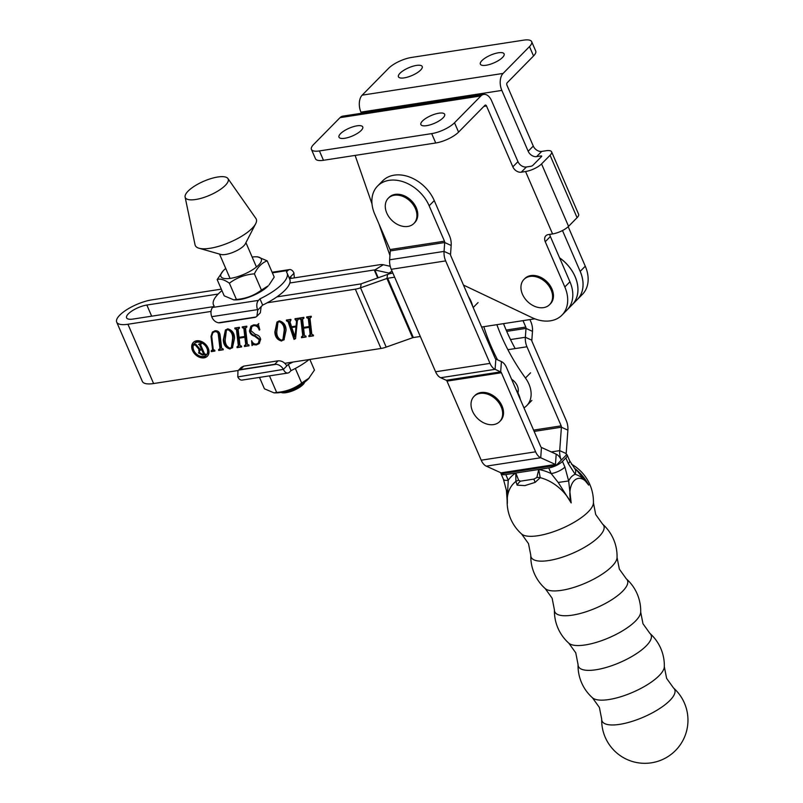 <?xml version="1.0" encoding="UTF-8"?>
<svg xmlns="http://www.w3.org/2000/svg" width="803" height="803" viewBox="0 0 803 803"><rect width="100%" height="100%" fill="white"/><g stroke="black" fill="none" stroke-linecap="round" stroke-linejoin="round"><path stroke-width="1.2" d="M438.91 113.193A12.948 4.206 156.6 0 1 444.651 114.287A12.948 4.206 156.6 0 1 439.422 120.691A12.948 4.206 156.6 0 1 426.644 125.659A12.948 4.206 156.6 0 1 420.892 124.565A12.948 4.206 156.6 0 1 426.132 118.171A12.948 4.206 156.6 0 1 438.91 113.193M357.004 125.83A12.948 4.206 156.6 0 1 362.745 126.914A12.948 4.206 156.6 0 1 357.506 133.318A12.948 4.206 156.6 0 1 344.728 138.287A12.948 4.206 156.6 0 1 338.986 137.203A12.948 4.206 156.6 0 1 344.226 130.799A12.948 4.206 156.6 0 1 357.004 125.83M486.106 65.254A12.948 4.206 -23.4 0 0 498.884 60.285A12.948 4.206 -23.4 0 0 504.113 53.881A12.948 4.206 -23.4 0 0 498.372 52.787A12.948 4.206 -23.4 0 0 485.594 57.756A12.948 4.206 -23.4 0 0 480.355 64.16A12.948 4.206 -23.4 0 0 486.106 65.254M404.19 77.881A12.948 4.206 -23.4 0 0 416.968 72.912A12.948 4.206 -23.4 0 0 422.207 66.508A12.948 4.206 -23.4 0 0 416.456 65.424A12.948 4.206 -23.4 0 0 403.678 70.393A12.948 4.206 -23.4 0 0 398.449 76.797A12.948 4.206 -23.4 0 0 404.19 77.881M355.117 155.411L372.01 203.952M378.976 223.957L389.957 255.495M463.472 285.075L532.008 317.617A34.158 25.184 -135.5 0 0 561.97 315.127A34.158 25.184 -135.5 0 0 564.83 286.972L545.247 241.723A7.187 5.3 44.5 0 1 545.849 235.801A7.187 5.3 44.5 0 1 548.278 234.606L552.574 233.944A12.587 4.095 156.6 0 0 568.564 226.336L577.076 217.683A12.587 4.095 156.6 0 0 578.602 214.23L551.601 151.817A12.587 4.095 -23.4 0 0 546.01 150.753L541.714 151.416A7.187 5.3 -135.5 0 1 533.282 146.066L506.954 85.208A1.797 1.064 81.2 0 1 507.135 82.789L533.543 55.959A17.977 5.852 -23.4 0 0 535.721 51.031L531.666 41.666A17.977 5.852 -23.4 0 0 523.686 40.15L411.417 57.465A17.977 5.852 -23.4 0 0 388.582 68.325L362.173 95.155A12.587 7.448 -98.8 0 0 360.938 112.129L361.43 113.273M551.601 151.817A12.587 4.095 -23.4 0 1 550.075 155.27L541.553 163.922A12.587 4.095 -23.4 0 1 525.563 171.531L521.267 172.193A7.187 5.3 44.5 0 1 512.846 166.833L486.508 105.986A1.797 1.064 81.2 0 0 485.383 105.073A1.797 1.064 81.2 0 0 484.982 105.283L458.573 132.114A17.977 5.852 156.6 0 1 435.738 142.984L323.468 160.289A17.977 5.852 156.6 0 1 315.489 158.773L311.434 149.418A17.977 5.852 156.6 0 1 313.612 144.48L340.02 117.66A12.587 7.448 -98.8 0 1 342.831 116.144L483.737 94.413A12.587 7.448 81.2 0 0 480.927 95.928L454.518 122.759A17.977 5.852 156.6 0 1 431.683 133.619L319.413 150.934A17.977 5.852 156.6 0 1 311.434 149.418M531.666 41.666A17.977 5.852 -23.4 0 1 529.488 46.594L503.079 73.424A12.587 7.448 81.2 0 0 501.845 90.408L528.173 151.255A7.187 5.3 -135.5 0 0 536.605 156.615L540.901 155.953A1.797 0.582 -23.4 0 1 541.694 156.103A1.797 0.582 -23.4 0 1 541.483 156.595L532.961 165.247A1.797 0.582 -23.4 0 1 530.673 166.331L526.377 166.994A7.187 5.3 44.5 0 1 517.955 161.644L491.617 100.787A12.587 7.448 81.2 0 0 483.737 94.413M561.97 315.127L567.079 309.938A34.158 25.184 -135.5 0 0 569.939 281.783L550.366 236.534A7.187 5.3 44.5 0 1 549.784 234.366M585.277 266.205L580.167 271.394A34.158 25.184 -135.5 0 1 577.297 299.549L582.416 294.36A34.158 25.184 -135.5 0 0 585.277 266.205L568.183 226.707M580.167 271.394L562.481 230.541M496.856 324.673A179.782 132.575 -135.5 0 0 501.343 335.945A179.782 132.575 -135.5 0 0 525.443 378.022L530.552 372.833M503.531 323.649A179.782 132.575 -135.5 0 0 506.452 330.756A179.782 132.575 -135.5 0 0 515.185 348.582M517.925 392.818A11.503 8.482 -135.5 0 0 517.343 385.912A11.503 8.482 -135.5 0 0 511.581 379.247M523.947 407.824A26.067 19.222 -135.5 0 0 526.758 405.615A26.067 19.222 -135.5 0 0 525.443 378.022M483.818 326.691A179.782 132.575 -135.5 0 0 497.539 359.814M520.354 399.523A26.067 19.222 -135.5 0 0 516.078 389.646M472.706 306.415A26.067 19.222 -135.5 0 0 468.43 296.548M523.014 320.638L525.784 327.042A1.797 1.064 -98.8 0 1 526.005 328.397L525.363 337.27A12.587 7.448 81.2 0 0 526.959 346.766L561.177 425.851A1.797 1.064 -98.8 0 1 561.407 427.206L559.701 450.634A12.587 7.448 81.2 0 0 561.297 460.129A12.587 7.448 81.2 0 0 556.208 454.177L541.463 447.472A1.797 1.064 -98.8 0 1 540.73 446.619L506.512 367.533A12.587 7.448 81.2 0 0 501.423 361.591L495.842 359.041A1.797 1.064 -98.8 0 1 495.11 358.198L450.764 255.705A1.797 1.064 -98.8 0 1 450.533 254.35L444.059 251.399L389.636 259.791A12.587 7.448 81.2 0 0 391.232 269.296L435.587 371.779A12.587 7.448 81.2 0 0 440.676 377.731L446.257 380.271A1.797 1.064 -98.8 0 1 446.99 381.124L481.208 460.199A12.587 7.448 81.2 0 0 486.297 466.152L501.042 472.857A1.797 1.064 -98.8 0 1 501.775 473.71L556.188 465.318A1.797 1.064 81.2 0 0 555.455 464.465L556.208 454.177M529.91 319.574L530.893 321.842A12.587 7.448 -98.8 0 1 532.489 331.348L531.837 340.211A1.797 1.064 81.2 0 0 532.068 341.576L566.296 420.652A12.587 7.448 -98.8 0 1 567.882 430.157L566.185 453.575A1.797 1.064 81.2 0 0 566.406 454.93L556.188 465.318L501.775 473.71M390.057 249.562L374.74 214.17A34.158 25.184 44.5 0 1 377.601 186.015A34.158 25.184 44.5 0 1 429.153 205.779L444.471 241.181L390.057 249.562A1.797 1.064 -98.8 0 1 390.288 250.927L389.636 259.791M377.601 186.015L382.72 180.816A34.158 25.184 44.5 0 1 434.262 200.589L449.58 235.982A12.587 7.448 81.2 0 1 451.176 245.477L450.533 254.35M446.99 381.124L501.403 372.733L535.621 451.808A12.587 7.448 -98.8 0 0 540.71 457.76L555.455 464.465L501.042 472.857M451.176 245.477L444.701 242.536L444.059 251.399A12.587 7.448 -98.8 0 0 445.655 260.905L490.001 363.388A12.587 7.448 -98.8 0 0 495.09 369.34L500.67 371.879L501.423 361.591M501.403 372.733A1.797 1.064 81.2 0 0 500.67 371.879L446.257 380.271M390.288 250.927L444.701 242.536A1.797 1.064 81.2 0 0 444.471 241.181M206.491 354.856A8.271 6.093 -135.5 0 0 206.762 354.605A8.271 6.093 -135.5 0 0 207.455 347.789A8.271 6.093 -135.5 0 0 194.978 343.011A8.271 6.093 -135.5 0 0 194.727 343.272M193.774 350.339A8.271 6.093 -135.5 0 0 206.251 355.127A8.271 6.093 -135.5 0 0 206.943 348.311A8.271 6.093 -135.5 0 0 194.467 343.523A8.271 6.093 -135.5 0 0 193.774 350.339M208.178 348.121A9.827 7.247 -135.5 0 0 193.352 342.429A9.827 7.247 -135.5 0 0 192.529 350.53A9.827 7.247 -135.5 0 0 207.355 356.221A9.827 7.247 -135.5 0 0 208.178 348.121M193.623 342.178A9.827 7.247 -135.5 0 0 193.041 350.018A9.827 7.247 -135.5 0 0 207.606 355.95M564.83 286.972L569.939 281.783A34.158 25.184 -135.5 0 1 567.079 309.938L572.188 304.749A34.158 25.184 -135.5 0 0 575.048 276.583A34.158 25.184 -135.5 0 0 559.621 257.924M572.208 304.728A34.158 25.184 -135.5 0 0 572.228 304.708A34.158 25.184 -135.5 0 0 575.089 276.553A34.158 25.184 -135.5 0 0 559.581 257.843M218.396 335.082C218.245 332.683 217.061 331.539 214.853 331.649L212.885 332.653L211.721 336.226L213.257 349.546L214.802 350.249L214.893 351.062L211.309 351.614L211.219 350.801L212.544 349.656L211.018 336.407L212.383 332.131L214.933 330.806C217.824 330.525 219.53 331.89 220.072 334.901L221.618 348.261L223.154 348.954L223.244 349.777L218.707 350.469L218.617 349.656L219.942 348.512L218.396 335.082L218.898 334.56C218.757 332.161 217.573 331.017 215.365 331.127L214.853 331.649M214.843 350.63L211.821 351.092L213.056 349.144L211.53 335.895L211.018 336.407M219.129 349.576L220.454 348L218.898 334.56M236.453 329.521L236.965 328.999L238.832 345.17L237.949 346.234L238.832 345.17L238.32 345.691L236.453 329.521L234.918 328.829L234.827 328.015L239.354 327.313L239.455 328.136L238.12 329.24L239.053 337.35L244.785 336.467L243.851 328.357L242.315 327.694L242.225 326.871L246.752 326.179L246.852 326.992L245.527 328.116L247.384 344.296L248.93 344.979L249.02 345.802L244.483 346.494L244.393 345.681L245.718 344.557L244.885 337.28L239.153 338.163L239.987 345.441L241.532 346.123L241.623 346.936L237.086 347.639L236.995 346.826L238.32 345.691L237.437 346.755M239.404 327.744L238.12 329.24M246.802 326.6L245.527 328.116M244.835 345.611L246.23 344.035L245.387 336.768L244.885 337.28M281.632 341.044C277.256 339.91 275.007 336.848 274.867 331.89L276.965 322.103L279.303 320.879C283.72 322.133 285.978 325.225 286.079 330.153L283.991 339.84L282.144 340.532C277.768 339.388 275.519 336.337 275.379 331.368L274.867 331.89M300.894 319.584L301.406 319.062L303.273 335.232L302.39 336.296L303.273 335.232L302.761 335.754L300.894 319.584L299.358 318.891L299.258 318.078L303.795 317.376L303.895 318.199L302.56 319.303L303.494 327.413L309.225 326.53L308.292 318.42L306.756 317.757L306.666 316.934L311.193 316.241L311.293 317.055L309.968 318.179L311.825 334.359L313.371 335.042L313.461 335.865L308.924 336.557L308.834 335.744L310.159 334.62L309.316 327.343L303.594 328.226L304.427 335.503L305.973 336.186L306.063 336.999L301.526 337.702L301.436 336.889L302.761 335.754L301.878 336.818M303.845 317.807L302.56 319.303M311.243 316.663L309.968 318.179M309.275 335.674L310.671 334.098L309.828 326.831L309.316 327.343M394.654 277.186L387.678 278.26A1.797 0.582 156.6 0 0 386.936 278.46L360.537 287.825A12.587 4.095 -23.4 0 1 355.338 289.18L267.248 302.771M211.038 311.434L127.938 324.251L153.594 383.543A25.345 8.241 156.6 0 1 142.342 381.405L116.686 322.113A25.345 8.241 -23.4 0 0 127.938 324.251M420.31 336.477L413.334 337.551A1.797 0.582 -23.4 0 0 412.591 337.752L386.193 347.107A12.587 4.095 156.6 0 1 380.993 348.472L284.844 363.297M238.21 370.494L153.594 383.543M298.616 318.771L297.381 320.487L295.574 338.595L294.039 339.408L288.096 321.702L286.47 320.879L286.37 320.066L290.786 319.383L289.933 321.762L291.599 326.751L296.066 326.058L296.508 321.491L294.962 318.741L298.545 318.189L298.646 319.002L297.742 319.363L298.596 318.6M290.847 319.895L289.893 320.507L290.827 319.775M250.917 330.655L255.324 334.429C258.335 334.992 260.112 336.628 260.664 339.348L259.178 343.584L256.328 344.949L252.965 344.638L252.032 345.611L251.61 340.683C252.634 343.112 254.23 344.256 256.388 344.106L258.365 343.222L259.259 339.799L254.621 336.186C251.7 335.423 249.994 333.657 249.482 330.876L250.948 326.159L253.788 324.813L257.09 325.135L258.305 324.121L259.801 329.752L259.228 330.073C258.335 327.072 256.528 325.596 253.808 325.647L251.881 326.53L250.917 330.655M259.419 343.313L256.84 344.427L253.477 344.116L252.032 345.611M257.09 325.135L258.305 324.121M230.08 348.994C225.703 347.86 223.455 344.798 223.314 339.84L225.412 330.053L227.751 328.829C232.167 330.083 234.426 333.175 234.536 338.103L232.438 347.789L230.591 348.482C226.215 347.338 223.967 344.286 223.826 339.318L223.314 339.84M390.218 266.275L383.262 264.739A12.587 4.095 -23.4 0 0 379.357 264.779L289.502 278.631M221.307 289.15L151.958 299.84A25.345 8.241 -23.4 0 0 126.934 309.577A25.345 8.241 -23.4 0 0 116.686 322.113M392.868 273.06L392.787 273.07A12.587 4.095 156.6 0 0 387.588 274.435L361.189 283.8A1.797 0.582 -23.4 0 1 360.447 283.991L276.915 296.869M534.818 318.821L481.619 327.022M392.858 273.03L392.828 273.04A12.587 4.095 156.6 0 1 388.923 273.08L374.8 269.969A1.797 0.582 -23.4 0 0 374.248 269.969L289.843 282.987M572.228 304.708L577.337 299.519A34.158 25.184 -135.5 0 0 580.198 271.364M213.407 306.666L133.047 319.052A14.564 4.738 -23.4 0 1 126.583 317.827A14.564 4.738 -23.4 0 1 132.475 310.631A14.564 4.738 -23.4 0 1 146.849 305.04L151.667 316.181M218.185 294.039L146.849 305.04M301.406 319.062L300.382 318.299L299.87 318.821M300.382 318.299L299.358 318.891M303.895 317.757L303.072 318.791L303.895 317.757M308.292 318.42L308.804 317.908L309.737 326.008L309.225 326.53M308.804 317.908L307.78 317.155L307.268 317.677M307.78 317.155L306.756 317.757M311.293 316.613L310.48 317.667L311.293 316.613M313.411 335.433L308.924 336.557M309.787 335.152L310.671 334.098L309.787 335.152M309.828 326.831L303.594 328.226M306.013 336.567L301.526 337.702M296.508 321.491L296.066 326.058M297.02 320.969L295.875 318.992L295.363 319.514M295.875 318.992L295.062 319.564M298.846 318.53L297.893 319.965M295.594 338.334L294.039 339.408M294.55 338.896L288.608 321.18L288.096 321.702M288.608 321.18L287.283 320.317L286.771 320.839M287.283 320.317L286.47 320.879M290.987 319.745L290.445 321.24M295.022 336.748L296.498 326.389L291.77 327.554L295.022 336.748L295.986 326.901L291.77 327.554M296.498 326.389L295.986 326.901M275.379 331.368L277.226 321.852M284.242 339.569L282.144 340.532M283.158 339.227L284.694 329.993C284.884 325.867 283.288 322.936 279.906 321.18L278.209 322.214M281.532 340.231L282.927 339.498L284.182 330.505C284.372 326.389 282.776 323.448 279.404 321.692L277.938 322.455L276.784 331.649C276.603 335.805 278.189 338.665 281.532 340.231M284.694 329.993L284.182 330.505M279.906 321.18L279.404 321.692M256.84 344.427L256.328 344.949M253.477 344.116L252.543 345.089M252.493 344.818L251.74 340.914M258.606 342.941L259.259 339.799M259.77 339.288L255.133 335.664L254.621 336.186M255.133 335.664C252.212 334.901 250.506 333.135 249.994 330.354L249.482 330.876M249.994 330.354L251.219 325.908M257.602 324.613L258.817 323.599L257.602 324.613M259.75 329.551L259.228 330.073M259.74 329.561C258.837 326.55 257.04 325.074 254.32 325.125L253.808 325.647M254.32 325.125L252.132 326.309M236.965 328.999L235.941 328.236L235.43 328.758M235.941 328.236L234.918 328.829M239.455 327.694L238.632 328.728L239.455 327.694M243.851 328.357L244.363 327.845L245.296 335.945L244.785 336.467M244.363 327.845L243.339 327.092L242.827 327.614M243.339 327.092L242.315 327.694M246.852 326.55L246.039 327.604L246.852 326.55M248.97 345.37L244.483 346.494M245.347 345.089L246.23 344.035L245.347 345.089M245.387 336.768L239.153 338.163M241.573 346.505L237.086 347.639M223.826 339.318L225.673 329.802M232.689 347.518L230.591 348.482M231.605 347.177L233.141 337.943C233.332 333.817 231.736 330.886 228.363 329.13L226.657 330.163M229.979 348.181L231.374 347.448L232.629 338.454C232.82 334.339 231.224 331.398 227.851 329.642L226.386 330.404L225.231 339.599C225.051 343.754 226.637 346.615 229.979 348.181M233.141 337.943L232.629 338.454M228.363 329.13L227.851 329.642M215.365 331.127L213.146 332.412M211.821 351.092L211.309 351.614M212.303 350.188L213.056 349.144L212.303 350.188M211.53 335.895L212.644 331.89M223.194 349.345L218.707 350.469M219.641 349.054L220.454 348M201.744 349.797L202.256 349.285L203.721 353.912L204.012 353.33L203.5 353.852L201.744 349.797L199.596 350.419L199.546 352.597L202.587 354.524L203.5 353.852L203.209 354.424M202.256 349.285L200.509 349.988M201.021 349.476L199.887 350.198M205.538 354.113L202.908 354.524L198.993 352.387L198.963 349.957M201.372 343.594L201.081 344.176M198.993 352.387L199.887 349.245L196.143 344.868L194.316 344.638L195.922 344.387L200.328 349.536L202.055 348.823L200.108 344.316L199.044 343.905M201.101 343.855L200.579 344.698L204.474 353.691L205.719 354.524L202.396 355.036L198.482 352.908M202.908 354.524L202.396 355.036M199.054 343.945L200.991 343.604L200.579 344.698M199.395 343.895L198.542 344.467M200.108 344.316L198.883 344.417M201.543 349.345L199.596 344.838M195.37 344.517L194.507 345.089M196.143 344.868L194.858 345.039M198.672 350.188L199.375 349.757L195.631 345.38M227.911 178.537L255.906 218.466A33.234 10.81 156.6 0 1 255.695 223.686L245.327 243.821A14.384 4.677 156.6 0 1 243.821 245.788A14.384 4.677 156.6 0 1 220.785 254.441L198.993 248.217A33.234 10.81 156.6 0 1 195.049 244.805L185.112 197.056A23.367 7.598 156.6 0 1 188.093 191.134A23.367 7.598 156.6 0 1 210.266 178.818A23.367 7.598 156.6 0 1 227.911 178.537A23.367 7.598 156.6 0 1 225.322 185.393A23.367 7.598 156.6 0 1 201.734 198.13A23.367 7.598 156.6 0 1 185.112 197.056M255.695 223.686A33.234 10.81 156.6 0 1 252.232 228.213A33.234 10.81 156.6 0 1 198.993 248.217M304.698 382.118L304.447 382.66A13.3 4.326 156.6 0 1 287.022 392.496A13.3 4.326 156.6 0 1 281.522 392.587L280.95 392.396M281.11 392.366A14.384 4.677 -23.4 0 0 286.179 392.065A14.384 4.677 -23.4 0 0 304.568 382.218M549.583 304.648L550.436 303.785A17.977 13.26 -135.5 0 0 551.942 288.96A17.977 13.26 -135.5 0 0 524.811 278.561L523.957 279.424A17.977 13.26 -135.5 0 0 522.452 294.239A17.977 13.26 -135.5 0 0 543.521 307.639A17.977 13.26 -135.5 0 0 549.583 304.648A17.977 13.26 -135.5 0 0 551.089 289.823A17.977 13.26 -135.5 0 0 530.02 276.433A17.977 13.26 -135.5 0 0 523.957 279.424M499.657 421.605L500.51 420.742A17.977 13.26 -135.5 0 0 502.016 405.916A17.977 13.26 -135.5 0 0 474.884 395.518L474.031 396.381A17.977 13.26 -135.5 0 0 472.525 411.206A17.977 13.26 -135.5 0 0 493.594 424.596A17.977 13.26 -135.5 0 0 499.657 421.605A17.977 13.26 -135.5 0 0 501.162 406.79A17.977 13.26 -135.5 0 0 480.094 393.39A17.977 13.26 -135.5 0 0 474.031 396.381M413.906 223.455L414.76 222.592A17.977 13.26 -135.5 0 0 416.265 207.766A17.977 13.26 -135.5 0 0 389.134 197.367L388.281 198.231A17.977 13.26 -135.5 0 0 386.775 213.046A17.977 13.26 -135.5 0 0 407.844 226.446A17.977 13.26 -135.5 0 0 413.906 223.455A17.977 13.26 -135.5 0 0 415.412 208.629A17.977 13.26 -135.5 0 0 394.343 195.239A17.977 13.26 -135.5 0 0 388.281 198.231M599.008 536.625A39.588 12.878 156.6 0 1 548.72 560.544A39.588 12.878 156.6 0 1 530.793 555.274L528.494 543.621L521.579 533.975A39.588 12.878 -23.4 0 0 537.98 535.721A39.588 12.878 -23.4 0 0 588.268 511.802A39.588 12.878 -23.4 0 0 593.427 502.879L595.716 514.532L602.641 524.178A39.588 12.878 156.6 0 1 599.008 536.625M622.646 591.229A39.588 12.878 156.6 0 1 572.348 615.148A39.588 12.878 156.6 0 1 554.421 609.879L552.133 598.225L545.207 588.579A39.588 12.878 -23.4 0 0 561.608 590.325A39.588 12.878 -23.4 0 0 611.906 566.406A39.588 12.878 -23.4 0 0 617.055 557.483L619.354 569.136L626.28 578.782A39.588 12.878 156.6 0 1 622.646 591.229M646.274 645.843A39.588 12.878 156.6 0 1 595.987 669.762A39.588 12.878 156.6 0 1 578.05 664.493L575.761 652.839L568.835 643.193A39.588 12.878 -23.4 0 0 585.246 644.939A39.588 12.878 -23.4 0 0 635.534 621.02A39.588 12.878 -23.4 0 0 640.694 612.097L642.982 623.75L649.908 633.396A39.588 12.878 156.6 0 1 646.274 645.843M669.903 700.447A39.588 12.878 156.6 0 1 619.615 724.366A39.588 12.878 156.6 0 1 601.688 719.097L599.389 707.443L592.473 697.797A39.588 12.878 -23.4 0 0 608.875 699.543A39.588 12.878 -23.4 0 0 659.163 675.624A39.588 12.878 -23.4 0 0 664.322 666.701L666.61 678.354L673.536 688A39.588 12.878 156.6 0 1 669.903 700.447M574.406 468.179A38.986 28.747 44.5 0 1 588.699 485.122C584.765 479.361 580.268 475.757 575.189 474.312L568.313 463.612L565.864 457.951L562.461 461.414L564.91 467.075L568.654 480.947L571.174 502.919A38.986 28.747 -135.5 0 0 540.218 477.665L535.149 482.382L524.851 485.604L517.142 485.163L515.897 481.409A38.986 28.747 -135.5 0 0 507.325 497.88L507.325 497.88A43.151 43.151 0 0 0 521.579 533.975M500.942 472.816A10.79 3.513 -23.4 0 0 501.002 473.65A10.79 3.513 -23.4 0 0 505.79 474.563L515.817 473.017L518.648 480.274L520.444 481.178L533.945 479.09L536.886 477.454L538.733 469.484L548.75 467.938A10.79 3.513 -23.4 0 0 562.461 461.414M577.367 471.07L588.699 485.122A18.81 11.132 81.2 0 0 574.165 480.676A18.81 11.132 81.2 0 0 571.174 502.919L558.205 482.462L551.199 473.599L548.75 467.938M518.648 480.274A10.79 6.213 13.9 0 0 515.897 481.409L515.817 473.017L538.733 469.484L540.218 477.665A10.79 5.109 -157.6 0 0 536.886 477.454M505.79 474.563L508.249 480.224L507.165 500.399M565.864 457.951A10.79 3.513 -23.4 0 0 567.169 455A10.79 3.513 -23.4 0 0 566.205 454.187M567.169 455L569.618 460.661A10.79 3.513 156.6 0 1 568.313 463.612M569.618 460.661L574.587 468.38A10.79 6.474 137.8 0 1 575.189 474.312A23.508 13.922 -98.8 0 0 568.654 480.947L558.205 482.462M515.817 473.017A45.48 33.535 44.5 0 0 508.249 480.224A10.79 3.513 156.6 0 1 503.451 479.311L506.432 490.472L507.626 490.262M564.91 467.075A10.79 3.513 156.6 0 1 551.199 473.599A45.48 33.535 44.5 0 0 538.733 469.484M274.726 364.281L278.129 360.818L243.761 366.118L240.358 369.581A7.187 5.3 -135.5 0 0 238.903 370.053L276.373 364.271A7.187 5.3 -135.5 0 0 274.726 364.281L240.358 369.581M238.903 370.053L237.949 370.755L237.798 376.898L283.399 369.39C281.793 366.539 279.454 364.833 276.373 364.271M283.62 369.832A7.187 4.256 81.2 0 0 287.906 373.024L242.084 380.09A7.187 4.256 -98.8 0 1 237.798 376.898M292.904 362.053A40.09 13.039 156.6 0 1 288.317 364.391L291.017 370.635A40.09 13.039 156.6 0 0 309.065 359.563M278.129 360.818C281.773 360.667 284.663 362.364 286.812 365.917L288.317 364.391M287.906 373.024A7.187 4.256 81.2 0 0 289.512 372.16L291.017 370.635M237.949 370.755L241.372 367.282L243.761 366.118M220.102 322.776L254.471 317.476A7.187 5.3 -135.5 0 0 255.916 317.004L218.446 322.776A7.187 5.3 -135.5 0 0 220.102 322.776M221.939 290.606A40.09 13.039 -23.4 0 0 213.488 304.869A40.09 13.039 -23.4 0 0 214.14 305.923L212.634 307.449L258.456 300.382L259.961 298.857A40.09 13.039 -23.4 0 0 287.072 273.03A40.09 13.039 -23.4 0 0 286.43 271.966L287.936 270.44L272.378 272.839M255.916 317.004L256.91 316.252L257.743 310.099L262.661 305.1L259.961 298.857M262.661 305.1A40.09 13.039 -23.4 0 0 289.773 279.263L287.072 273.03M291.228 278.37L290.636 276.684L289.261 278.079M287.936 270.44A7.187 4.256 81.2 0 1 289.532 269.577A7.187 4.256 81.2 0 1 293.828 272.769L294.38 277.878M257.743 310.099L257.552 309.617L211.731 316.683A7.187 4.256 -98.8 0 1 212.634 307.449M258.456 300.382A7.187 4.256 81.2 0 0 257.552 309.617M218.446 322.776C215.445 322.144 213.267 320.267 211.912 317.165L211.731 316.683M261.156 306.626L260.333 312.779L256.91 316.252M233.803 299.88L235.741 299.89A22.022 7.167 -23.4 0 0 239.846 299.549A22.022 7.167 -23.4 0 0 268.212 285.838L261.427 290.084C254.139 295.584 245.808 298.706 236.413 299.449L233.803 299.88L224.198 295.825L217.161 279.585C220.203 278.41 224.278 279.615 229.387 283.208C236.674 277.708 245.005 274.586 254.4 273.843C257.643 267.118 261.908 262.792 267.188 260.845L257.572 256.799L255.635 256.789A22.022 7.167 -23.4 0 0 252.142 257.04M267.188 260.845L274.214 277.095L269.025 284.965M225.743 268.463A22.022 7.167 -23.4 0 0 223.174 270.842A22.022 7.167 -23.4 0 0 230.662 278.33A22.022 7.167 -23.4 0 0 257.161 266.395A22.022 7.167 -23.4 0 0 255.635 256.789M223.174 270.842L217.161 279.585M229.387 283.208L236.413 299.449M254.4 273.843L261.427 290.084M309.848 359.443L314.455 370.083L308.452 378.825A22.022 7.167 156.6 0 1 300.493 384.898A22.022 7.167 156.6 0 1 275.981 392.878L274.044 392.868L264.438 388.823L259.499 377.41M309.265 377.952L301.667 383.081C294.38 388.572 286.049 391.693 276.664 392.446L269.627 376.195L270.25 375.744M301.667 383.081L295.333 368.447M276.664 392.446L274.044 392.868M525.563 171.531L552.574 233.944M483.898 106.387L486.508 105.986M501.845 90.408L360.938 112.129M540.901 155.953L541.272 156.806M528.173 151.255L533.282 146.066M550.075 155.27L577.076 217.683M541.553 163.922L568.564 226.336M536.605 156.615L541.714 151.416M521.267 172.193L526.377 166.994M512.846 166.833L517.955 161.644M550.366 236.534L545.247 241.723M503.079 73.424L362.173 95.155M529.488 46.594L533.543 55.959M340.02 117.66L480.927 95.928M454.518 122.759L458.573 132.114M319.413 150.934L323.468 160.289M431.683 133.619L435.738 142.984M478.076 302.56L473.188 307.519M526.959 346.766L507.897 349.706M561.177 425.851L533.583 430.107M525.784 327.042L506.161 330.063M567.882 430.157L561.407 427.206L534.156 431.412M566.185 453.575L559.701 450.634L551.27 451.928M510.507 339.559L525.363 337.27L531.837 340.211M532.489 331.348L526.005 328.397L506.723 331.368M429.153 205.779L434.262 200.589M481.208 460.199L535.621 451.808M445.655 260.905L391.232 269.296M435.587 371.779L490.001 363.388M486.297 466.152L540.71 457.76L541.463 447.472M440.676 377.731L495.09 369.34L495.842 359.041M355.338 289.18L380.993 348.472M387.678 278.26L413.334 337.551M389.274 273.883L388.923 273.08L392.035 271.153M378.183 277.768L374.8 269.969L383.262 264.739M377.701 277.938L374.248 269.969M386.193 347.107L360.537 287.825L361.189 283.8M412.591 337.752L386.936 278.46L387.588 274.435M535.149 482.382A10.79 1.315 -117.8 0 1 533.945 479.09M517.142 485.163A10.79 9.265 -59.5 0 1 520.444 481.178M286.812 365.917L283.399 369.39M290.636 276.684L294.049 273.211M531.867 400.416L526.758 405.615M206.762 354.605L206.251 355.127M302.751 318.53L303.263 318.018M310.149 317.396L310.661 316.884M309.928 335.373L310.44 334.851M302.54 336.497L303.052 335.985M282.927 339.498L283.439 338.976M277.938 322.455L278.45 321.933M252.403 344.919L252.905 344.407M258.365 343.222L258.877 342.7M257.703 324.773L258.215 324.251M251.881 326.53L252.393 326.018M238.32 328.467L238.822 327.955M245.708 327.333L246.22 326.821M245.487 345.31L245.999 344.788M238.11 346.434L238.611 345.922M231.374 347.448L231.886 346.926M226.386 330.404L226.898 329.882M212.885 332.653L213.397 332.131M212.313 350.459L212.825 349.947M219.721 349.295L220.233 348.783M194.978 343.011L194.467 343.523M199.596 350.419L200.108 349.897M203.47 354.304L203.982 353.792M200.569 344.226L201.081 343.704M256.448 266.998L245.919 242.657M230.049 278.42L219.52 254.079M640.694 612.097A43.151 43.151 0 0 0 626.28 578.782M664.322 666.701A43.151 43.151 0 0 0 649.908 633.396M601.688 719.097A43.151 43.151 0 0 0 686.194 732.446A43.151 43.151 0 0 0 673.536 688M617.055 557.483A43.151 43.151 0 0 0 602.641 524.178M593.427 502.879A43.151 43.151 0 0 0 571.425 464.154M530.793 555.274A43.151 43.151 0 0 0 545.207 588.579M578.05 664.493A43.151 43.151 0 0 0 592.473 697.797M554.421 609.879A43.151 43.151 0 0 0 568.835 643.193M507.366 503.401L507.325 497.88M577.407 471.11L574.587 468.38M501.002 473.65L503.451 479.311M507.155 500.871L506.432 490.472M213.999 306.063L213.488 304.869M289.532 269.577L272.127 272.257"/></g></svg>
